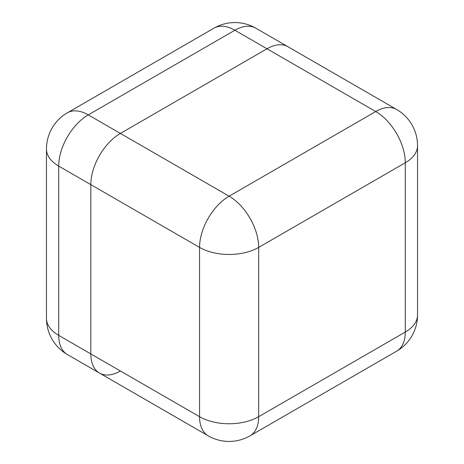 <?xml version="1.0" encoding="UTF-8"?>
<svg xmlns="http://www.w3.org/2000/svg" width="464" height="464" viewBox="0 0 464 464"><rect width="100%" height="100%" fill="white"/><g stroke="black" fill="none" stroke-linecap="round" stroke-linejoin="round"><path stroke-width="0.7" d="M67.367 354.519A41.812 24.14 -60 0 1 58.708 335.379L199.555 416.695L199.555 247.399L58.708 166.089L58.708 335.379A41.812 24.14 -0 0 1 46.464 318.31A41.812 41.812 0 0 0 67.367 354.519L99.487 373.062A41.812 24.14 -60 0 1 90.828 353.922L90.828 184.631L90.828 353.922A41.812 24.14 120 0 0 99.487 373.062A41.812 24.14 120 0 0 120.396 370.991M90.828 184.631A41.812 24.14 -60 0 1 120.396 133.423L267.003 48.778A41.812 24.14 -60 0 1 287.912 46.707L396.633 109.475A41.812 24.14 120 0 0 375.73 111.546L234.883 30.235L88.27 114.881L120.391 133.423M58.708 166.089A41.812 24.14 -60 0 1 88.27 114.881A41.812 24.14 60 0 0 67.367 112.81A41.812 41.812 0 0 0 46.464 149.019A41.812 24.14 -0 0 0 58.708 166.089M255.786 28.165A41.812 41.812 0 0 0 213.979 28.165A41.812 24.14 -120 0 1 234.883 30.235A41.812 24.14 -60 0 1 255.786 28.165L287.616 46.539M120.396 133.423L229.117 196.191L375.73 111.546A41.812 24.14 -120 0 1 405.292 162.754L258.68 247.399L258.68 416.695L405.292 332.05L405.292 162.754A41.812 24.14 -0 0 0 417.536 145.684A41.812 41.812 0 0 0 396.633 109.475M208.214 435.835A41.812 41.812 0 0 0 250.021 435.835A41.812 24.14 -120 0 0 258.68 416.695A41.812 24.14 -0 0 1 199.555 416.695A41.812 24.14 120 0 0 208.214 435.835L99.487 373.062M417.536 314.981A41.812 24.14 -0 0 1 405.292 332.05A41.812 24.14 60 0 1 396.633 351.19A41.812 41.812 0 0 0 417.536 314.981L417.536 145.684M199.555 247.399A41.812 24.14 -0 0 0 258.68 247.399A41.812 24.14 60 0 0 229.117 196.191A41.812 24.14 120 0 0 199.555 247.399M46.464 318.31L46.464 149.019M67.367 112.81L213.979 28.165M250.021 435.835L396.633 351.19"/></g></svg>

